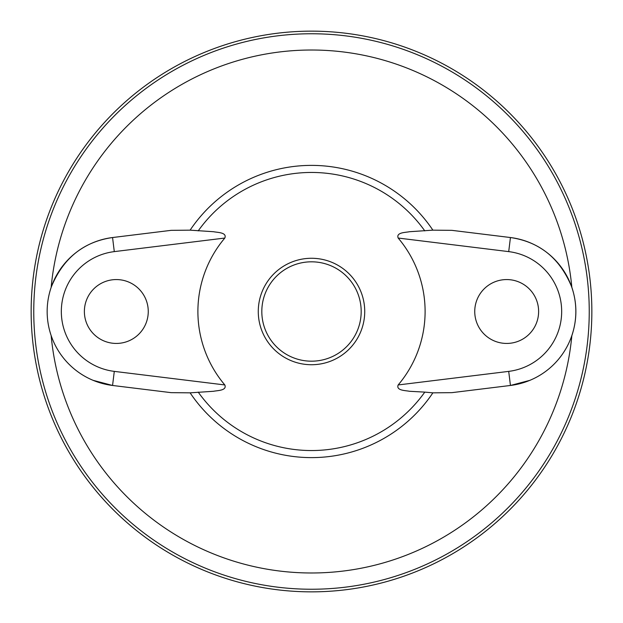 <?xml version="1.0" encoding="UTF-8"?>
<svg xmlns="http://www.w3.org/2000/svg" width="623" height="623" viewBox="0 0 623 623"><rect width="100%" height="100%" fill="white"/><g stroke="black" fill="none" stroke-linecap="round" stroke-linejoin="round"><path stroke-width="0.93" d="M506.678 279.563A31.937 31.937 0 0 0 474.742 311.5A31.937 31.937 0 0 0 506.678 343.437A31.937 31.937 0 0 0 538.622 311.5A31.937 31.937 0 0 0 506.678 279.563M116.322 343.437A31.937 31.937 0 0 1 84.378 311.5A31.937 31.937 0 0 1 116.322 279.563A31.937 31.937 0 0 1 148.258 311.5A31.937 31.937 0 0 1 116.322 343.437M311.5 591.85A280.35 280.35 0 0 0 591.85 311.5A280.35 280.35 0 0 0 311.5 31.15A280.35 280.35 0 0 0 31.15 311.5A280.35 280.35 0 0 0 311.5 591.85M311.5 258.272A53.228 53.228 0 0 0 258.272 311.5A53.228 53.228 0 0 0 311.5 364.728A53.228 53.228 0 0 0 364.728 311.5A53.228 53.228 0 0 0 311.5 258.272M311.5 261.816A49.684 49.684 0 0 0 261.816 311.5A49.684 49.684 0 0 0 311.5 361.184A49.684 49.684 0 0 0 361.184 311.5A49.684 49.684 0 0 0 311.5 261.816M93.022 380.31L112.561 385.466A74.526 74.526 0 0 1 112.561 237.534L171.107 230.346L190.116 230.16L213.627 231.725C217.341 232.55 227.13 232.332 224.833 238.048L114.289 251.622A60.33 60.33 0 0 0 114.289 371.378L224.833 384.952A113.612 113.612 0 0 1 224.833 238.048M51.164 335.719A261.458 261.458 0 0 0 571.836 335.719C577.217 319.568 577.217 303.417 571.836 287.281C560.085 258.381 539.619 241.802 510.439 237.534A74.526 74.526 0 0 1 510.439 385.466L529.893 380.341M224.833 384.952C227.107 390.707 217.295 390.442 213.588 391.275L190.116 392.84L171.107 392.654L112.561 385.466A74.526 74.526 0 0 1 112.561 237.534C83.459 241.74 62.993 258.319 51.164 287.281A261.458 261.458 0 0 1 571.836 287.281M424.793 392.116L409.373 391.275C405.659 390.45 395.87 390.668 398.167 384.952A113.612 113.612 0 0 0 398.167 238.048C395.893 232.293 405.705 232.558 409.412 231.725L432.884 230.16L451.893 230.346L510.439 237.534A74.526 74.526 0 0 1 510.439 385.466L451.893 392.654L432.884 392.84L424.793 392.116A139.046 139.046 0 0 1 198.207 392.116M311.5 33.759A277.741 277.741 0 0 1 589.241 311.5A277.741 277.741 0 0 1 311.5 589.241A277.741 277.741 0 0 1 33.759 311.5A277.741 277.741 0 0 1 311.5 33.759M424.793 230.884A139.046 139.046 0 0 0 198.207 230.884M190.116 230.16A146.117 146.117 0 0 1 432.884 230.16M432.884 392.84A146.117 146.117 0 0 1 190.116 392.84M398.167 384.952L508.711 371.378A60.33 60.33 0 0 0 508.711 251.622L398.167 238.048M114.289 251.622L112.561 237.534M114.289 371.378L112.561 385.466M508.711 371.378L510.439 385.466M508.711 251.622L510.439 237.534"/></g></svg>
